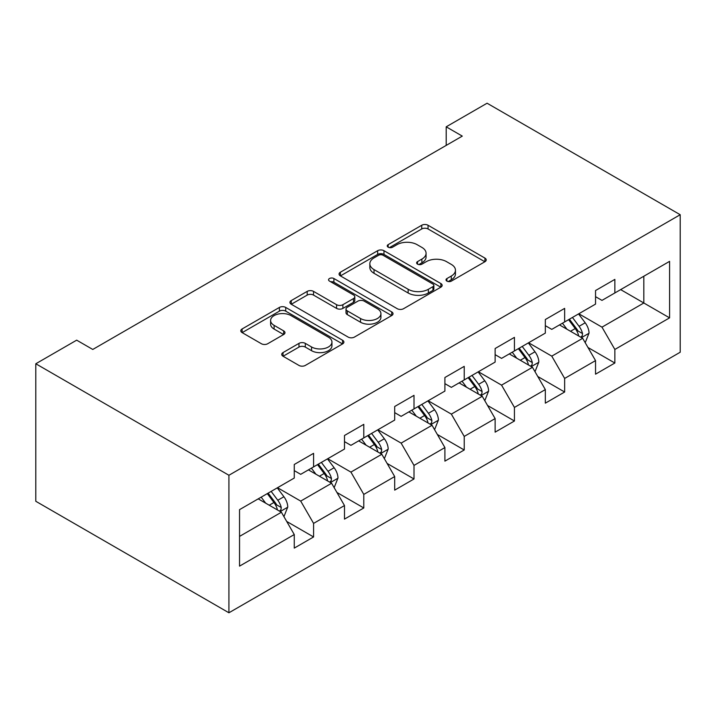 <?xml version="1.0" encoding="UTF-8"?>
<svg xmlns="http://www.w3.org/2000/svg" width="716" height="716" viewBox="0 0 716 716"><rect width="100%" height="100%" fill="white"/><g stroke="black" fill="none" stroke-linecap="round" stroke-linejoin="round"><path stroke-width="1.07" d="M446.927 281.12A3.124 1.808 0 0 0 451.349 281.12L484.92 261.734A4.466 2.578 0 0 0 486.227 259.908A4.466 2.578 0 0 0 484.92 258.091L428.052 225.254A4.466 2.578 0 0 0 421.733 225.254L388.161 244.639A3.124 1.808 0 0 0 387.249 245.91A3.124 1.808 0 0 0 388.161 247.19A3.124 1.808 0 0 0 392.583 247.19L396.933 244.684A14.302 8.252 0 0 1 417.151 244.684L421.894 247.414A14.302 8.252 0 0 1 426.074 253.258A14.302 8.252 0 0 1 421.894 259.094L417.544 261.6A3.124 1.808 0 0 0 416.631 262.879A3.124 1.808 0 0 0 417.544 264.15A3.124 1.808 0 0 0 421.966 264.15L426.315 261.644A14.302 8.252 0 0 1 446.533 261.644L451.277 264.383A14.302 8.252 0 0 1 455.457 270.218A14.302 8.252 0 0 1 451.277 276.054L446.927 278.56A3.124 1.808 0 0 0 446.014 279.84A3.124 1.808 0 0 0 446.927 281.12L446.927 278.56M283.035 352.576A4.466 2.578 0 0 0 281.728 354.402A4.466 2.578 0 0 0 283.035 356.228L298.984 365.437A4.466 2.578 0 0 0 305.302 365.437L342.588 343.913A4.466 2.578 0 0 0 343.895 342.087A4.466 2.578 0 0 0 342.588 340.261L285.72 307.433A4.466 2.578 0 0 0 279.401 307.433L242.115 328.957A4.466 2.578 0 0 0 240.809 330.774A4.466 2.578 0 0 0 242.115 332.6L261.394 343.734A4.466 2.578 0 0 0 267.712 343.734L283.661 334.515A4.466 2.578 0 0 0 284.977 332.689A4.466 2.578 0 0 0 283.661 330.873L274.103 325.35A11.948 6.9 0 0 1 270.603 320.473A11.948 6.9 0 0 1 277.987 314.1A11.948 6.9 0 0 1 291.009 315.595L328.447 337.209A11.948 6.9 0 0 1 331.947 342.087A11.948 6.9 0 0 1 324.572 348.459A11.948 6.9 0 0 1 311.55 346.965L305.302 343.367A4.466 2.578 0 0 0 298.984 343.367L283.035 352.576L283.035 356.228M680.2 214.719L487.077 103.22L446.193 126.821L462.285 136.112L92.776 349.453L76.675 340.163L35.8 363.764L228.923 475.263L680.2 214.719L680.2 352.236L228.923 612.78L228.923 475.263M397.246 308.703A4.466 2.578 0 0 0 403.564 308.703L440.85 287.179A4.466 2.578 0 0 0 442.157 285.362A4.466 2.578 0 0 0 440.85 283.536L383.973 250.698A4.466 2.578 0 0 0 377.654 250.698L340.377 272.223A4.466 2.578 0 0 0 339.071 274.049A4.466 2.578 0 0 0 340.377 275.875L397.246 308.703M330.729 281.791A3.124 1.808 0 0 1 333.898 282.238L333.898 278.515L391.715 311.899A4.466 2.578 0 0 1 393.03 313.724A4.466 2.578 0 0 1 391.715 315.55L354.438 337.075A4.466 2.578 0 0 1 348.119 337.075L291.251 304.237L291.251 300.586A4.466 2.578 0 0 0 289.935 302.412A4.466 2.578 0 0 0 291.251 304.237M291.251 300.586L307.2 291.376A4.466 2.578 0 0 1 313.519 291.376L336.583 304.694A4.466 2.578 0 0 0 342.901 304.694L353.489 298.581A4.466 2.578 0 0 0 354.796 296.755A4.466 2.578 0 0 0 353.489 294.938L329.476 281.075A3.124 1.808 0 0 1 328.563 279.795A3.124 1.808 0 0 1 330.488 278.13A3.124 1.808 0 0 1 333.898 278.515M286.704 521.445L313.581 536.955L313.581 523.396L344.486 505.55L344.486 519.118L363.791 507.966L363.791 494.407L394.695 476.561L394.695 490.129L414.009 478.977L414.009 465.409L444.905 447.572L444.905 461.14L464.219 449.988L464.219 436.42L495.123 418.583L495.123 432.151L514.437 420.999L514.437 407.431L545.332 389.594L545.332 403.162L564.647 392.01L564.647 378.442L595.542 360.604L595.542 374.173L614.856 363.021L614.856 349.453L669.576 317.859L669.576 261.367L643.827 276.233L643.827 302.993L669.576 317.859M313.581 536.955L294.267 548.107L294.267 534.548L239.547 566.132L239.547 509.64L294.267 478.046L294.267 464.487L313.581 453.335L313.581 466.895L344.486 449.057L344.486 435.489L363.791 424.346L363.791 437.906L394.695 420.068L394.695 406.5L414.009 395.348L414.009 408.917L444.905 391.079L444.905 377.511L464.219 366.359L464.219 379.928L495.123 362.09L495.123 348.522L514.437 337.37L514.437 350.938L545.332 333.101L545.332 319.533L564.647 308.381L564.647 321.949L595.542 304.103L595.542 290.544L614.856 279.392L614.856 292.96L669.576 261.367M308.426 469.875L331.606 483.255L300.702 501.093L277.531 487.712M294.267 470.618L300.702 474.332L313.581 466.895M300.702 501.093L313.581 523.396M331.606 483.255L344.486 505.55M358.644 440.886L381.816 454.266L350.921 472.104L327.74 458.723M344.486 441.629L350.921 445.343L363.791 437.906M350.921 472.104L363.791 494.407M381.816 454.266L394.695 476.561M408.854 411.888L432.034 425.268L401.13 443.115L377.959 429.734M394.695 412.631L401.13 416.354L414.009 408.917M401.13 443.115L414.009 465.409M432.034 425.268L444.905 447.572M459.072 382.899L482.244 396.279L451.349 414.125L428.168 400.745M444.905 383.642L451.349 387.365L464.219 379.928M451.349 414.125L464.219 436.42M482.244 396.279L495.123 418.583M509.282 353.91L532.462 367.29L501.558 385.136L478.377 371.747M495.123 354.653L501.558 358.376L514.437 350.938M501.558 385.136L514.437 407.431M532.462 367.29L545.332 389.594M559.491 324.921L582.672 338.301L551.768 356.138L528.596 342.758M545.332 325.664L551.768 329.378L564.647 321.949M551.768 356.138L564.647 378.442M582.672 338.301L595.542 360.604M620.656 289.613L643.827 302.993L601.986 327.149L578.805 313.769M595.542 296.675L601.986 300.389L614.856 292.96M601.986 327.149L614.856 349.453M35.8 363.764L35.8 501.281L228.923 612.78M446.193 126.821L446.193 145.402M239.547 536.4L281.397 512.244L258.216 498.864M281.397 512.244L294.267 534.548M587.979 347.502L614.856 363.021M537.77 376.491L564.647 392.01M487.56 405.48L514.437 420.999M437.342 434.469L464.219 449.988M387.132 463.458L414.009 478.977M336.914 492.456L363.791 507.966M448.18 281.558L451.277 279.768A14.302 8.252 0 0 0 455.457 273.933L455.457 270.218M426.074 253.258L426.074 256.972A14.302 8.252 0 0 1 421.894 262.808L418.797 264.598M484.866 261.77L428.052 228.968A4.466 2.578 0 0 0 421.733 228.968L389.415 247.629M440.788 287.214L383.973 254.422A4.466 2.578 0 0 0 377.654 254.422L340.44 275.911M432.947 286.633A3.124 1.808 0 0 0 433.86 285.362A3.124 1.808 0 0 0 432.947 284.082L383.033 255.263A3.124 1.808 0 0 0 378.603 255.263L374.02 257.903A14.302 8.252 0 0 0 369.841 263.739A14.302 8.252 0 0 0 374.02 269.583L408.147 289.282A14.302 8.252 0 0 0 428.365 289.282L432.947 286.633L432.947 290.356A3.124 1.808 0 0 0 433.86 289.076L433.86 285.362M369.841 263.739L369.841 267.462A14.302 8.252 0 0 0 374.02 273.297L374.02 269.583M432.947 290.356L428.365 292.996A14.302 8.252 0 0 1 408.147 292.996L374.02 273.297M291.305 304.273L307.2 295.09L307.2 291.376M354.796 296.755L354.796 300.478A4.466 2.578 0 0 1 353.489 302.304L342.901 308.408A4.466 2.578 0 0 1 336.583 308.408L313.519 295.09A4.466 2.578 0 0 0 307.2 295.09M333.898 282.238L391.661 315.577M360.515 318.513A11.948 6.9 0 0 0 373.546 320.007A11.948 6.9 0 0 0 380.921 313.635A11.948 6.9 0 0 0 377.421 308.748L364.229 301.141A4.466 2.578 0 0 0 357.911 301.141L347.332 307.245A4.466 2.578 0 0 0 346.016 309.07A4.466 2.578 0 0 0 347.332 310.896L360.515 318.513L360.515 322.227A11.948 6.9 0 0 0 373.546 323.721A11.948 6.9 0 0 0 380.921 317.349L380.921 313.635M346.016 309.07L346.016 312.785A4.466 2.578 0 0 0 347.332 314.61L347.332 310.896M360.515 322.227L347.332 314.61M331.947 342.087L331.947 345.801A11.948 6.9 0 0 1 324.572 352.183A11.948 6.9 0 0 1 311.55 350.688L305.302 347.081A4.466 2.578 0 0 0 298.984 347.081L283.089 356.255M270.603 320.473L270.603 324.187A11.948 6.9 0 0 0 274.103 329.065L274.103 325.35M283.608 334.551L274.103 329.065M342.525 343.949L285.72 311.147A4.466 2.578 0 0 0 279.401 311.147L242.178 332.636M585.214 342.704L589.044 333.056A12.065 6.963 -120 0 0 585.196 322.791L578.546 313.921M566.965 329.235L562.454 323.211M580.801 337.227L582.269 335.679L582.529 333.575A12.065 6.963 -120 0 0 579.074 326.317L572.433 317.448M569.408 319.193L576.783 329.038A6.149 3.544 60 0 1 577.902 330.899L582.529 333.575M568.576 319.685L575.216 328.546A12.065 6.963 60 0 1 578.671 335.804M535.004 371.694L538.826 362.054A12.065 6.963 -120 0 0 534.977 351.78L528.336 342.91M516.755 358.224L512.244 352.2M530.592 366.216L532.051 364.668L532.319 362.565A12.065 6.963 -120 0 0 528.864 355.306L522.224 346.446M519.198 348.182L526.573 358.027A6.149 3.544 60 0 1 527.683 359.888L532.319 362.565M518.357 348.674L524.998 357.544A12.065 6.963 60 0 1 528.453 364.793M484.786 400.683L488.616 391.043A12.065 6.963 -120 0 0 484.768 380.769L478.127 371.899M466.546 387.213L462.026 381.189M480.382 395.205L481.841 393.657L482.101 391.554A12.065 6.963 -120 0 0 478.655 384.304L472.005 375.435M468.989 377.18L476.355 387.016A6.149 3.544 60 0 1 477.474 388.877L482.101 391.554M468.148 377.663L474.789 386.533A12.065 6.963 60 0 1 478.243 393.782M434.576 429.681L438.407 420.032A12.065 6.963 -120 0 0 434.558 409.758L427.908 400.888M416.327 416.211L411.816 410.179M430.164 424.194L431.632 422.646L431.891 420.543A12.065 6.963 -120 0 0 428.437 413.293L421.796 404.424M418.77 406.169L426.145 416.005A6.149 3.544 60 0 1 427.264 417.875L431.891 420.543M417.929 406.652L424.579 415.522A12.065 6.963 60 0 1 428.025 422.771M384.358 458.67L388.188 449.022A12.065 6.963 -120 0 0 384.34 438.747L377.699 429.877M366.118 445.2L361.607 439.176M379.954 453.183L381.413 451.644L381.682 449.532A12.065 6.963 -120 0 0 378.227 442.282L371.586 433.413M368.561 435.158L375.927 444.994A6.149 3.544 60 0 1 377.046 446.865L381.682 449.532M367.72 435.641L374.361 444.511A12.065 6.963 60 0 1 377.815 451.769M334.148 487.659L337.979 478.011A12.065 6.963 -120 0 0 334.13 467.736L327.481 458.875M315.908 474.189L311.388 468.166M329.736 482.172L331.204 480.633L331.463 478.53A12.065 6.963 -120 0 0 328.009 471.271L321.368 462.402M318.351 464.147L325.717 473.983A6.149 3.544 60 0 1 326.836 475.854L331.463 478.53M317.51 464.63L324.151 473.5A12.065 6.963 60 0 1 327.606 480.758M283.939 516.648L287.76 507A12.065 6.963 -120 0 0 283.912 496.734L277.271 487.865M265.69 503.178L261.179 497.155M279.526 511.161L280.985 509.622L281.254 507.519A12.065 6.963 -120 0 0 277.799 500.26L271.158 491.391M268.133 493.136L275.508 502.972A6.149 3.544 60 0 1 276.618 504.843L281.254 507.519M267.292 493.619L273.942 502.489A12.065 6.963 60 0 1 277.387 509.747M451.277 279.768L451.277 276.054M417.544 264.15L417.544 261.6M421.894 262.808L421.894 259.094M388.161 247.19L388.161 244.639M421.733 228.968L421.733 225.254M428.052 228.968L428.052 225.254M484.92 261.734L484.92 258.091M340.377 275.875L340.377 272.223M377.654 254.422L377.654 250.698M383.973 254.422L383.973 250.698M440.85 287.179L440.85 283.536M408.147 292.996L408.147 289.282M428.365 292.996L428.365 289.282M313.519 295.09L313.519 291.376M336.583 308.408L336.583 304.694M342.901 308.408L342.901 304.694M353.489 302.304L353.489 298.581M391.715 315.55L391.715 311.899M298.984 347.081L298.984 343.367M305.302 347.081L305.302 343.367M311.55 350.688L311.55 346.965M283.661 334.515L283.661 330.873M242.115 332.6L242.115 328.957M279.401 311.147L279.401 307.433M285.72 311.147L285.72 307.433M342.588 343.913L342.588 340.261M581.482 337.612L588.964 333.298M579.074 326.317L585.196 322.791M570.5 331.275L575.216 328.546M531.263 366.601L538.754 362.287M528.864 355.306L534.977 351.78M520.281 360.264L524.998 357.544M481.054 395.599L488.536 391.276M478.655 384.304L484.768 380.769M470.072 389.253L474.789 386.533M430.844 424.588L438.326 420.265M428.437 413.293L434.558 409.758M419.862 418.242L424.579 415.522M380.626 453.577L388.108 449.254M378.227 442.282L384.34 438.747M369.644 447.231L374.361 444.511M330.416 482.566L337.898 478.243M328.009 471.271L334.13 467.736M319.434 476.221L324.151 473.5M280.207 511.555L287.689 507.232M277.799 500.26L283.912 496.734M269.216 505.219L273.942 502.489"/></g></svg>
